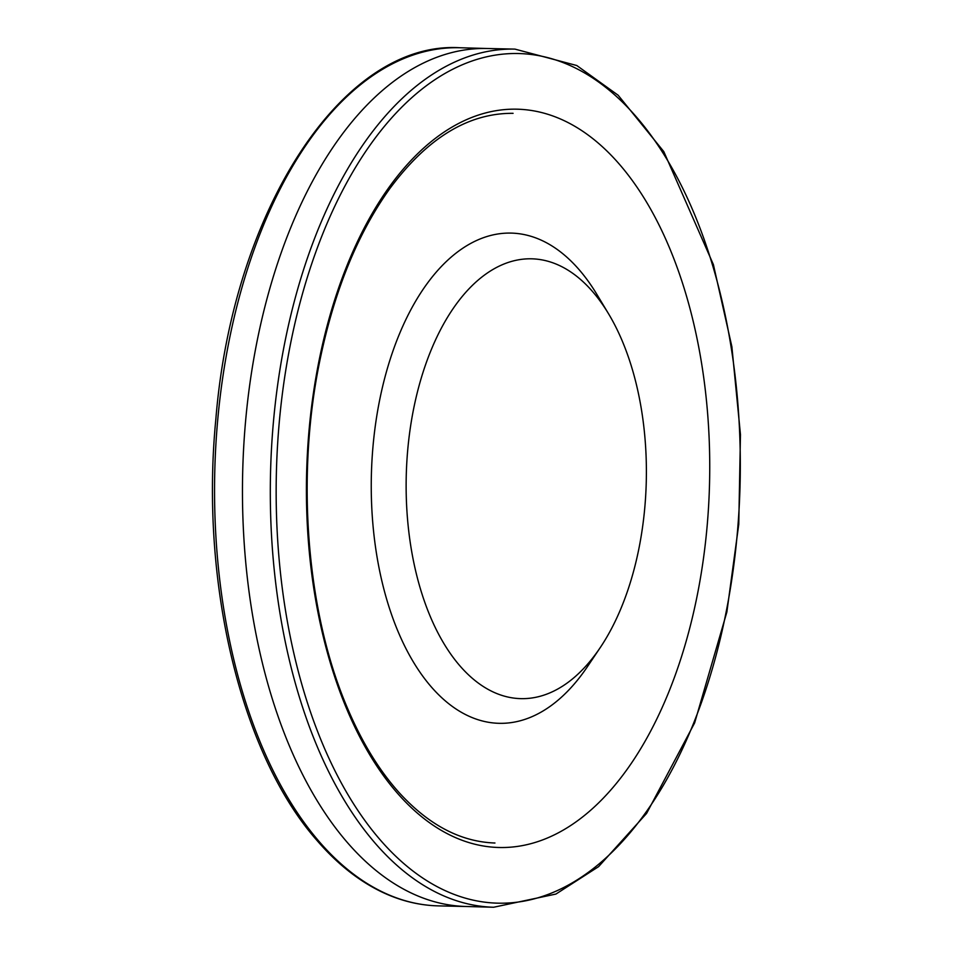 <?xml version="1.0" encoding="UTF-8"?>
<svg xmlns="http://www.w3.org/2000/svg" width="955" height="955" viewBox="0 0 955 955"><rect width="100%" height="100%" fill="white"/><g stroke="black" fill="none" stroke-linecap="round" stroke-linejoin="round"><path stroke-width="1.43" d="M458.161 663.797A219.96 120.044 -88.6 0 1 432.746 346.199A219.96 120.044 -88.6 0 1 608.562 313.801A219.96 120.044 -88.6 0 1 600.277 647.538A219.96 120.044 -88.6 0 1 458.161 663.797M600.277 647.538L587.635 666.363A245.184 133.807 -88.6 0 1 429.237 684.484A245.184 133.807 -88.6 0 1 400.909 330.49A245.184 133.807 -88.6 0 1 596.875 294.379L608.562 313.801M354.508 850.428A429.117 234.19 -88.6 0 1 348.742 844.101A429.117 234.19 -88.6 0 1 292.135 752.289A429.117 234.19 -88.6 0 1 268.498 293.209A429.117 234.19 -88.6 0 1 487.193 48.502L514.936 49.111L576.784 65.525L618.148 95.237L663.797 151.594L713.397 264.607L731.876 346.701L740.459 434.549L738.764 524.307L726.862 612.048L694.643 722.899L646.607 813.397L598.582 866.651L555.929 894.059L493.616 907.25L465.873 906.486A429.117 234.19 -88.6 0 1 412.214 893.474A429.117 234.19 -88.6 0 1 354.508 850.428M514.864 49.111A429.201 234.238 91.4 0 0 296.742 292.469A429.201 234.238 91.4 0 0 318.815 750.343A429.201 234.238 91.4 0 0 380.747 849.449A429.201 234.238 91.4 0 0 493.616 907.25M323.996 747.18A424.927 231.898 91.4 0 0 385.223 845.485A424.927 231.898 91.4 0 0 737.57 530.335A424.927 231.898 91.4 0 0 451.011 70.133A424.927 231.898 91.4 0 0 323.996 747.18M346.856 709.279A369.251 201.517 91.4 0 0 399.596 795.646A369.251 201.517 91.4 0 0 707.058 526.909A369.251 201.517 91.4 0 0 460.155 122.67A369.251 201.517 91.4 0 0 346.856 709.279M460.298 47.762A429.201 234.238 91.4 0 0 226.24 355.964A429.201 234.238 91.4 0 0 319.245 841.653A429.201 234.238 91.4 0 0 382.489 891.982A429.201 234.238 91.4 0 0 438.727 905.889L466.458 906.498M513.074 113.335C468.368 112.988 427.315 138.045 389.891 188.493C357.994 233.032 334.823 289.58 320.367 358.137C295.656 474.778 306.209 611.737 347.178 707.464C361.682 741.82 379.004 770.219 399.154 792.638C428.747 825.036 460.668 841.833 494.953 843.014M487.778 48.514L460.024 47.75C342.547 40.48 232.65 210.53 215.842 419.233C199.882 582.49 241.03 754.641 317.156 840.639C336.9 863.511 358.256 880.51 381.2 891.66C399.93 900.696 419.102 905.436 438.703 905.889"/></g></svg>
